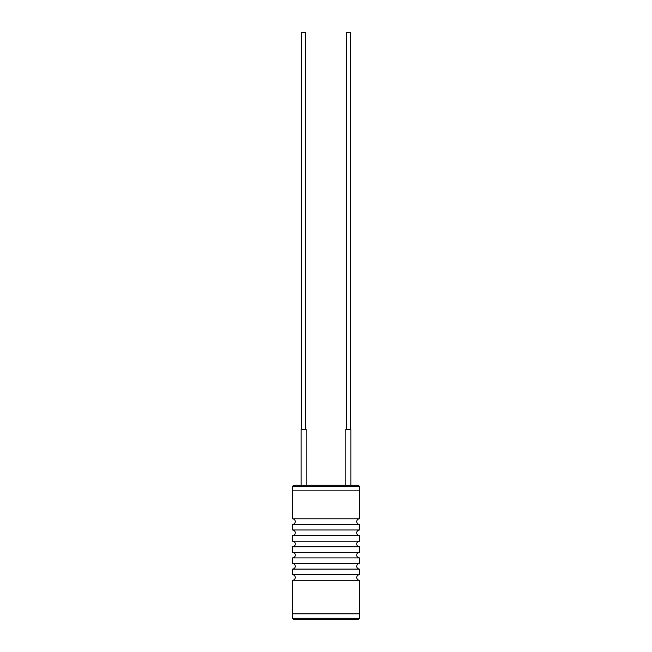 <?xml version="1.0" encoding="UTF-8"?>
<svg xmlns="http://www.w3.org/2000/svg" width="652" height="652" viewBox="0 0 652 652"><rect width="100%" height="100%" fill="white"/><g stroke="black" fill="none" stroke-linecap="round" stroke-linejoin="round"><path stroke-width="0.98" d="M359.529 529.986L292.471 529.986L292.471 524.395A2.795 2.795 0 0 0 295.266 521.6A2.795 2.795 0 0 0 292.471 518.805L359.529 518.805A2.795 2.795 0 0 0 356.734 521.6A2.795 2.795 0 0 0 359.529 524.395L359.529 529.986A2.795 2.795 0 0 0 356.734 532.774A2.795 2.795 0 0 0 359.529 535.569L359.529 541.16A2.795 2.795 0 0 0 356.734 543.955A2.795 2.795 0 0 0 359.529 546.751L359.529 552.334A2.795 2.795 0 0 0 356.734 555.129A2.795 2.795 0 0 0 359.529 557.925L359.529 563.515A2.795 2.795 0 0 0 356.734 566.311A2.795 2.795 0 0 0 359.529 569.106L359.529 574.689A2.795 2.795 0 0 0 356.734 577.485A2.795 2.795 0 0 0 359.529 580.28L359.529 613.809L292.471 613.809L359.529 613.809L359.529 618.283L358.413 619.4L293.587 619.4L292.471 618.283L359.529 618.283M292.471 529.986A2.795 2.795 0 0 1 295.266 532.774A2.795 2.795 0 0 1 292.471 535.569L359.529 535.569M359.529 552.334L292.471 552.334L292.471 546.751A2.795 2.795 0 0 0 295.266 543.955A2.795 2.795 0 0 0 292.471 541.16L359.529 541.16M292.471 552.334A2.795 2.795 0 0 1 295.266 555.129A2.795 2.795 0 0 1 292.471 557.925L359.529 557.925M359.529 574.689L292.471 574.689L292.471 569.106A2.795 2.795 0 0 0 295.266 566.311A2.795 2.795 0 0 0 292.471 563.515L359.529 563.515M292.471 574.689A2.795 2.795 0 0 1 295.266 577.485A2.795 2.795 0 0 1 292.471 580.28L359.529 580.28M359.529 518.805L359.529 490.866L292.471 490.866L359.529 490.866L359.529 486.392L292.471 486.392L292.471 518.805M292.471 524.395L359.529 524.395M292.471 541.16L292.471 535.569M292.471 546.751L359.529 546.751M292.471 563.515L292.471 557.925M292.471 569.106L359.529 569.106M292.471 618.283L292.471 580.28M292.471 486.392L293.587 485.275L358.413 485.275L359.529 486.392M306.163 485.275L306.163 429.391L301.134 429.391L301.134 485.275M350.866 485.275L350.866 429.391L345.837 429.391L345.837 485.275M350.311 429.391L350.311 32.6L346.399 32.6L346.399 429.391M305.601 429.391L305.601 32.6L301.689 32.6L301.689 429.391"/></g></svg>
